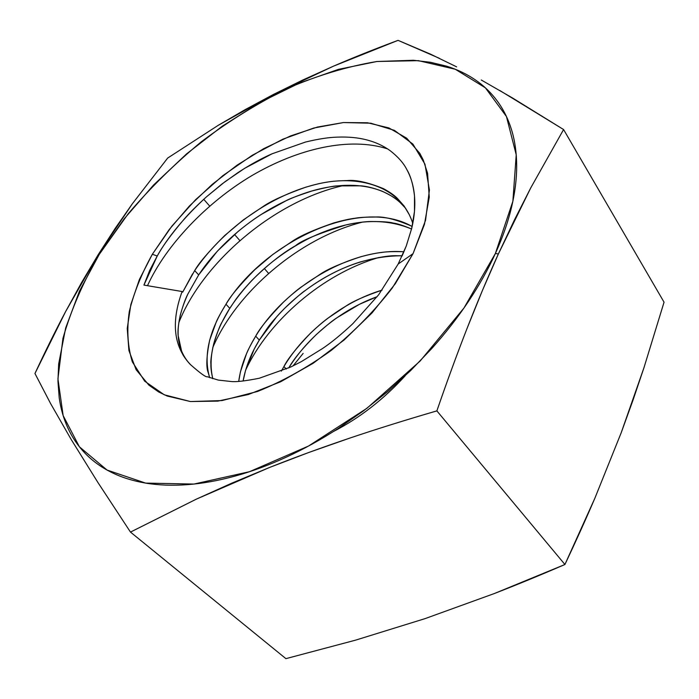 <?xml version="1.0" encoding="UTF-8"?>
<svg xmlns="http://www.w3.org/2000/svg" width="699" height="699" viewBox="0 0 699 699"><rect width="100%" height="100%" fill="white"/><g stroke="black" fill="none" stroke-linecap="round" stroke-linejoin="round"><path stroke-width="1.05" d="M218.315 380.09L207.323 376.744C206.013 377.399 200.456 373.406 190.644 364.764L189.674 363.821C173.579 345.996 171.063 321.898 182.107 291.527C170.836 322.562 173.684 346.975 190.644 364.764C200.438 373.406 205.995 377.399 207.323 376.744L218.315 380.09L230.749 381.471C235.642 382.126 245.148 381.051 259.277 378.246L290.767 367.001L301.234 361.706L322.763 348.382C331.614 342.396 341.636 334.166 352.82 323.698L378.613 294.821L398.203 263.995L413.048 253.658L392.314 287.953C374.743 310.627 354.349 331.475 331.151 350.487C306.975 367.796 282.431 381.462 257.512 391.475L222.037 400.562L190.399 401.541L164.256 394.795L144.702 381.191L132.338 361.881C127.646 346.66 126.633 329.867 129.298 311.509C133.92 292.671 141.6 273.597 152.347 254.27L169.219 229.534L189.412 205.995L212.313 184.3L237.276 165.016L263.61 148.721L290.609 135.903L317.486 127.043L343.427 122.552L367.543 122.771L388.932 127.943L406.661 138.175L419.819 153.369L423.245 159.957L427.57 173.23L429.256 197.188L424.45 224.37L413.048 253.658L395.328 283.689L371.99 312.969L344.135 339.967L313.161 363.288L280.692 381.741L248.39 394.507L217.835 401.121L190.399 401.541L167.175 396.036L158.708 391.99L148.931 385.175L136.122 369.71L128.904 350.505L127.235 328.478L130.853 304.519L139.381 279.521L152.347 254.27L157.231 256.009L152.347 254.27L171.91 226.083L195.703 199.582L222.798 175.702L252.199 155.309L282.868 139.18L313.685 128.048L343.427 122.552L370.793 123.207L394.419 130.355L412.908 144.09L424.957 164.178L429.422 189.971L425.542 220.325L413.048 253.658L398.203 263.995L406.294 245.899L411.746 228.232C414.446 216.751 415.363 205.987 414.498 195.947C413.651 186.205 411.108 177.424 406.844 169.604C403.594 163.112 398.037 156.812 390.173 150.687C383.314 145.724 375.389 142.098 366.381 139.809C357.862 137.616 348.233 136.716 337.495 137.126C328.941 137.327 318.272 138.961 305.489 142.046L271.981 153.832L244.606 168.354L225.052 181.679L206.485 196.821C184.615 216.865 168.197 236.594 157.231 256.009L143.924 285.087L182.107 291.527L182.692 292.147L194.672 270.6L198.673 274.899C221.199 240.937 260.019 209.621 300.054 194.907C342.501 178.97 384.284 182.43 405.761 208.424L399.714 202.107C396.988 199.093 391.143 195.458 382.187 191.203C373.633 188.014 366.512 186.222 360.833 185.829L337.39 185.899C333.921 185.873 325.446 187.568 311.955 190.984C297.468 195.772 288.801 199.04 285.97 200.788L261.269 214.436C254.349 218.796 246.651 224.449 238.167 231.404L217.363 251.159L198.673 274.899L194.672 270.6C198.892 263.034 208.879 251.36 224.641 235.58L243.226 219.975L262.964 206.607C271.142 200.91 285.402 194.436 305.751 187.192C314.76 184.545 321.942 182.858 327.298 182.133C331.247 181.294 337.984 180.77 347.517 180.56C356.044 179.704 368.024 182.395 383.445 188.643C389.789 192.094 394.454 195.37 397.46 198.472L404.066 205.969L409.413 214.899M410.881 225.829L412.139 226.511C359.836 196.34 264.309 241.906 225.978 304.24C229.954 296.743 239.565 285.227 254.803 269.718L272.837 254.445L292.086 241.435C300.063 235.886 314.052 229.691 334.043 222.85C342.903 220.377 349.972 218.831 355.258 218.21C359.146 217.45 365.804 217.057 375.223 217.048C383.646 216.358 395.529 219.285 410.881 225.829M229.77 308.32L225.978 304.24L229.77 308.32L221.906 322.326C220.063 325.192 217.328 332.383 213.684 343.891C211.395 354.402 210.46 361.217 210.897 364.336C210.749 367.954 211.386 372.742 212.802 378.718C207.996 358.272 213.291 335.398 228.678 310.085L234.654 301.077C238.368 295.607 244.117 288.704 251.902 280.378C267.507 264.886 282.047 253.335 295.52 245.725C301.234 240.648 317.966 233.746 345.708 224.999C355.503 222.841 363.733 221.679 370.409 221.522C382.231 221.487 389.824 222.011 393.205 223.068C397.146 223.523 403.271 225.506 411.562 229.01C381.942 216.655 347.962 219.678 309.613 238.062C276 255.187 249.386 278.604 229.77 308.32M401.506 251.657L403.926 251.806C351.545 247.402 285.209 287.062 255.694 336.184C259.451 328.74 268.704 317.398 283.445 302.143C290.382 295.651 296.219 290.662 300.972 287.184L319.758 274.524C327.543 269.124 341.252 263.182 360.902 256.699C369.614 254.392 376.578 252.977 381.794 252.453C385.621 251.762 392.191 251.491 401.506 251.657M259.303 340.063L255.694 336.184L259.303 340.063L254.174 349.177L245.498 370.619L243.095 381.016C245.576 367.298 250.976 353.65 259.303 340.055L267.289 328.25C270.399 323.698 276.245 316.997 284.808 308.145C296.009 297.757 302.938 291.798 305.603 290.251C322.571 277.555 340.666 268.163 359.898 262.073C376.901 257.433 389.395 255.327 397.382 255.738L402.196 255.764C369.456 255.843 337.774 266.957 307.149 289.106C296.053 297.241 285.978 306.345 276.944 316.437L259.303 340.055M346.084 305.996C353.091 301.26 365.096 295.974 382.091 290.12C342.257 301.994 304.388 332.252 283.934 366.538C287.499 359.172 296.411 347.988 310.688 332.986C317.416 326.616 323.104 321.732 327.735 318.333L346.084 305.996M286.258 369.037L283.934 366.538L286.258 369.037M316.228 334.611C302.859 347.919 293.702 359.024 288.766 367.927C307.979 336.883 341.523 309.447 377.198 296.664L359.469 304.283L336.97 317.748C333.554 319.775 326.634 325.393 316.228 334.611M216.201 322.143C217.511 318.796 220.77 312.829 225.978 304.24C208.765 331.754 203.33 356.237 209.683 377.678L208.293 372.873C205.969 367.368 206.432 356.473 209.665 340.186L216.201 322.143M246.441 353.921C247.656 350.601 250.74 344.686 255.694 336.184C246.398 351.291 240.744 366.346 238.726 381.348L240.421 371.868L246.441 353.921M281.348 371.108L283.934 366.538L281.348 371.108M439.304 58.27L398.054 40.35C374.795 49.009 353.31 57.598 333.58 66.125L273.484 94.426L218.237 125.313L167.664 158.07L132.338 203.802L98.122 254.803L99.258 254.401L128.17 213.807C150.346 187.795 174.829 163.706 201.618 141.539C229.359 120.761 258.158 102.963 288.005 88.126C318.08 75.256 347.709 66.379 376.91 61.503L418.36 60.656L455.25 69.245L485.386 87.829L506.452 116.532L516.22 154.82L512.874 201.26L495.39 253.466L498.361 253.982L495.39 253.466L463.935 308.058L420.125 361.042L366.966 408.26L308.556 446.023L249.438 471.72L193.955 484.058L145.663 483.105L107.026 470.043L79.389 446.792L63.146 415.599L57.93 378.744L62.945 338.386C70.905 310.382 83.006 282.396 99.258 254.401L98.122 254.803L81.626 282.492L65.627 311.562L34.95 373.493L50.564 403.506L71.158 439.426L97.72 482.196L130.477 532.088L196.367 499.13L231.946 483.096L269.377 467.535L308.67 452.524L349.762 438.107C376.988 428.941 406.023 419.863 436.866 410.881C447.011 381.462 457.059 354.017 467.011 328.547L482.52 290.242L498.361 253.982L530.751 187.882L563.586 129.542L664.05 302.186L644.015 367.543L621.184 432.786L594.875 498.204L564.923 564.504L494.438 593.495L424.931 618.667L355.503 640.17L285.908 658.65L130.477 532.088L196.367 499.13L269.377 467.535C294.445 457.53 321.243 447.727 349.762 438.107C376.272 429.169 405.306 420.099 436.866 410.881C447.273 380.789 457.321 353.344 467.011 328.547C477.461 301.819 487.911 276.961 498.361 253.982L514.447 219.914L530.751 187.882L563.586 129.542L499.706 90.451M481.261 80.001L512.725 98.096L563.586 129.542L664.05 302.186L644.015 367.543L632.988 400.195L621.184 432.786L594.875 498.204C586.024 518.894 576.037 540.991 564.923 564.504L436.866 410.881L564.923 564.504C539.96 575.294 516.465 584.958 494.438 593.495L424.931 618.667L355.503 640.17L285.908 658.65L130.477 532.088L97.72 482.196L71.158 439.426L50.564 403.506L34.95 373.493C45.452 350.977 55.675 330.33 65.627 311.562L98.122 254.803L115.029 228.608L132.338 203.802L167.664 158.07L218.237 125.313L245.253 109.577L273.484 94.426L302.947 79.939L333.58 66.125L398.054 40.35L430.47 54.129L456.622 66.851M268.626 273.44L264.318 268.512L268.626 273.44M239.914 240.631L234.541 234.497L239.914 240.631M203.741 199.302L209.7 206.1M495.39 253.466C502.572 237.643 507.937 222.334 511.476 207.533C514.988 192.749 516.718 178.822 516.675 165.742C516.605 152.679 514.901 140.709 511.554 129.822C508.19 118.961 503.411 109.332 497.199 100.936C490.986 92.548 483.594 85.461 475.023 79.669C466.46 73.884 456.971 69.384 446.574 66.169L430.479 62.29L413.389 60.263L376.91 61.503L338.465 69.35L299.216 83.172L260.211 102.307L222.378 126.108L186.572 153.894L153.588 185.017L124.23 218.761L99.258 254.401L79.468 291.107L65.671 327.971L58.672 363.917L57.947 381.173L59.205 397.74C60.699 408.557 63.6 418.666 67.908 428.076C72.233 437.487 78.008 445.945 85.234 453.441C92.478 460.938 101.154 467.212 111.272 472.279C121.408 477.338 132.871 480.947 145.663 483.105C158.481 485.246 172.417 485.761 187.472 484.652C202.544 483.516 218.411 480.659 235.074 476.08C251.754 471.476 268.809 465.176 286.223 457.181C303.654 449.16 320.955 439.601 338.133 428.513L363.419 410.925L387.753 391.475L410.759 370.461L432.087 348.181C445.744 332.907 457.906 317.259 468.592 301.234C479.252 285.218 488.182 269.298 495.39 253.466M181.845 352.252C182.439 354.603 185.069 358.482 189.726 363.882C174.855 347.263 174.252 323.96 187.917 293.956L198.682 274.899L187.952 293.877C185.471 298.552 182.893 305.734 180.211 315.424C178.341 324.406 177.642 331.046 178.105 335.371L181.845 352.252M402.082 256.009L406.294 245.899L411.746 228.232L414.472 211.448L414.498 195.947C413.17 184.606 410.619 175.825 406.844 169.604C403.611 163.138 398.054 156.838 390.173 150.687C383.253 145.698 375.319 142.072 366.381 139.809C357.844 137.616 348.216 136.724 337.495 137.126C328.984 137.319 318.316 138.961 305.489 142.046L271.981 153.832C261.566 158.376 250.233 164.623 238.001 172.574L221.871 184.09L206.485 196.821C196.847 205.602 189.394 213.055 184.125 219.189C171.325 234.209 162.351 246.485 157.231 256.009L149.656 270.504L143.924 285.087L182.107 291.527L182.692 292.147L192.575 273.851M322.763 348.382C331.579 342.423 341.601 334.201 352.82 323.698L378.613 294.821M405.14 375.852C383.463 399.496 359.583 418.037 333.493 431.475C359.583 418.037 383.463 399.496 405.14 375.852M303.139 353.414L293.021 365.927M378.771 257.52C322.536 274.008 268.713 320.797 245.664 370.042M362.458 222.125C298.945 238.123 236.349 292.409 212.793 347.552M344.266 185.366C274.323 200.622 202.745 262.308 178.804 322.693M387.561 148.887C349.736 136.672 298.517 148.354 251.981 175.545C206.948 202.264 165.82 245.262 147.498 285.69M194.672 270.6C221.076 231.561 267.411 196.935 313.816 184.92C359.015 172.863 401.427 186.86 412.777 223.47"/></g></svg>
